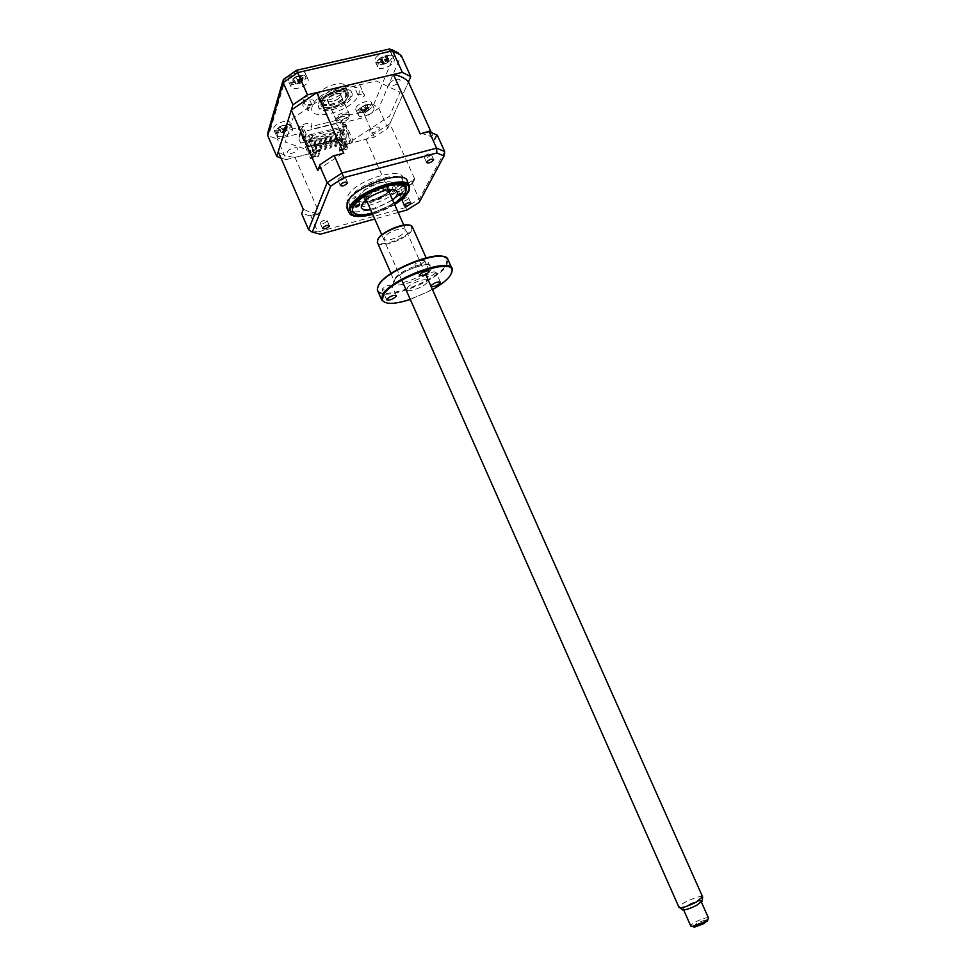 <?xml version="1.0" encoding="UTF-8"?>
<svg xmlns="http://www.w3.org/2000/svg" width="976" height="976" viewBox="0 0 976 976"><rect width="100%" height="100%" fill="white"/><g stroke="black" fill="none" stroke-linecap="round" stroke-linejoin="round"><path stroke-width="0.73" stroke-dasharray="4.88 3.66" d="M307.403 109.959L308.575 110.556L307.208 107.433L311.722 104.542L308.172 104.53L309.551 107.653L307.403 109.959L302.841 99.088C304.817 96.856 306.696 96.246 308.514 97.271L308.489 97.746C306.513 99.967 304.634 100.565 302.828 99.552M364.646 95.184L362.218 91.561L357.716 94.465L361.071 94.465L362.438 97.539L364.597 95.709L360.022 85.485C358.058 87.657 356.228 88.267 354.52 87.303L354.556 86.779C356.521 84.607 358.363 83.997 360.071 84.949M288.286 79.117C289.469 73.7 304.671 68.893 305.512 73.651L305.451 75.152C304.134 80.557 289.116 85.278 288.237 80.544L288.286 79.117M291.007 85.315C292.214 79.934 307.416 75.115 308.233 79.825L308.172 81.313C306.842 86.693 291.824 91.439 290.958 86.73L291.007 85.315M375.113 59.06C376.773 53.851 390.742 49.154 391.571 53.509L391.413 55.303C389.631 60.5 375.833 65.124 374.967 60.793L375.113 59.06M377.822 65.087C379.505 59.914 393.474 55.205 394.292 59.512L394.121 61.293C392.328 66.466 378.529 71.102 377.675 66.807L377.822 65.087M355.886 107.982C357.362 103.297 370.77 98.796 371.478 102.724L371.331 104.2C369.758 108.885 356.496 113.326 355.764 109.41L355.886 107.982M358.436 113.692C359.924 109.044 373.332 104.517 374.028 108.421L373.869 109.885C372.283 114.534 359.022 118.987 358.302 115.107L358.436 113.692M273.731 128.051C274.768 123.22 289.299 118.596 290.006 122.854L289.945 124.086C288.798 128.93 274.427 133.48 273.683 129.235L273.731 128.051M276.281 133.919C277.33 129.125 291.873 124.477 292.556 128.71L292.495 129.93C291.336 134.725 276.964 139.3 276.232 135.091L276.281 133.919M318.078 95.465C320.262 87.084 344.101 79.288 345.358 86.486L345.175 89.011C342.686 97.38 319.311 104.981 317.944 97.82L318.078 95.465M320.14 100.125C322.336 91.793 346.187 83.973 347.432 91.122L347.236 93.635C344.723 101.955 321.336 109.58 319.994 102.468L320.14 100.125M351.787 142.911L342.844 122.744L338.16 117.803L335.976 123.623L301.901 132.053L303.853 126.246L301.34 128.917L300.791 133.163L302.658 137.421L300.718 143.143L342.491 132.675L345.76 124.257L352.861 140.276L351.787 142.911L374.308 137.177L387.801 128.356L408.432 81.935L389.888 123.647L414.776 179.157L391.242 193.455L390.559 194.444L398.842 192.174L399.379 191.235L391.242 193.455M387.801 128.356L378.798 108.263L373.649 104.725L363.267 111.63L338.16 117.803M342.491 132.675L340.636 128.503L342.844 122.744L365.39 117.157L363.267 111.63M300.718 143.143L298.876 138.921L340.636 128.503L335.976 123.623M281.064 158.222L286.334 159.576L277.367 138.97L300.791 133.163L298.876 138.921L299.412 134.7L301.901 132.053M286.334 159.576L309.758 153.622L310.685 150.987L285.334 142.13L292.934 118.242L332.572 91.317L376.297 80.923L400.062 92.232L389.546 116.144L352.861 140.276M345.76 124.257L343.162 124.904L340.478 131.894L303.829 141.069L306.22 134.078L303.573 134.737L302.658 137.421L309.758 153.622M303.573 134.737L310.685 150.987M303.829 141.069L301.974 136.835L304.353 129.808L301.694 130.467L298.205 129.174C298.729 123.708 316.163 120.292 310.88 126.673L311.978 129.174L337.184 122.939L336.073 120.451L310.88 126.673M306.22 134.078L304.353 129.808M336.073 120.451C334.866 115.705 352.604 110.508 348.944 116.669L343.881 120.048L341.295 120.682L338.623 127.71L301.974 136.835M340.478 131.894L338.623 127.71M343.162 124.904L341.295 120.682M374.308 137.177L365.39 117.157L378.798 108.263L401.136 55.327L398.306 53.009L394.938 53.253L373.649 104.725M287.444 151.963C288.347 148.498 299.168 145.778 297.717 149.377C296.777 152.817 286.066 155.538 287.444 151.963M389.522 83.692C390.961 79.764 401.819 77.177 399.831 81.228C398.367 85.132 387.606 87.718 389.522 83.692M302.902 104.432C303.939 100.504 315.382 97.783 313.76 101.833C312.686 105.737 301.364 108.458 302.902 104.432M369.416 131.272C370.685 127.795 380.982 125.209 379.2 128.808C377.907 132.26 367.708 134.847 369.416 131.272M296.606 70.272L388.277 49.752L394.938 53.253M303.853 126.246L277.818 132.651L270.376 129.991L285.517 78.483L284.431 78.678M391.803 49.617L389.644 48.861L388.277 49.752M277.818 132.651L277.367 138.97L267.729 135.603M270.376 129.991L267.997 132.041M323.215 103.688C325.24 96.221 346.675 89.17 347.785 95.575L347.602 97.807C345.345 105.262 324.264 112.155 323.08 105.786L323.215 103.688M318.542 103.371C321.97 91.366 356.643 83.18 351.067 95.563C347.322 107.287 313.796 115.473 318.542 103.371M351.628 96.844C357.216 84.473 322.556 92.683 319.115 104.664C314.37 116.754 347.883 108.556 351.628 96.844M358.326 95.233C366.488 77.629 317.041 89.243 312.271 106.323C305.781 123.366 352.922 111.74 358.326 95.233M397.891 185.281L399.404 185.464L396.793 187.404L395.292 187.221L397.891 185.281M372.198 213.244L394.17 203.496M372.137 212.573C361.669 215.245 354.91 214.94 351.848 211.621C346.212 205.668 366.451 189.478 386.081 184.635C399.513 181.548 406.382 182.89 406.687 188.661C406.419 196.017 388.411 208.352 372.137 212.573M354.727 196.725L356.325 196.92L353.739 198.836L352.129 198.64L354.727 196.725M392.633 200.043L374.955 208.888L370.673 209.791M363.511 202.191C360.29 202.081 358.424 201.166 357.899 199.446C358.753 193.089 366.281 187.526 380.481 182.744C388.204 180.914 392.669 181.463 393.877 184.391L391.803 189.637M389.143 192.211L371.502 201.068L367.208 201.959M345.089 177.559C342.466 180.206 340.075 181.011 337.891 179.974L337.952 179.45C340.563 176.79 342.954 175.985 345.15 177.022L345.089 177.559M431.087 154.806C428.488 157.356 426.195 158.161 424.206 157.234L424.316 156.599C426.915 154.049 429.208 153.232 431.209 154.159L431.087 154.806M408.468 198.494C406.016 200.824 403.844 201.593 401.953 200.788L402.051 200.263C404.491 197.933 406.663 197.164 408.566 197.957L408.468 198.494M327.033 220.979C324.569 223.382 322.3 224.151 320.238 223.272L320.287 222.833C322.739 220.417 325.008 219.661 327.082 220.539L327.033 220.979M347.114 208.437C352.69 219.344 399.989 201.873 406.577 186.636L407.431 181.621M372.259 213.39L394.231 203.63M349.42 199.214L348.908 203.057C350.713 214.879 395.951 199.311 402.027 184.94L402.771 180.523C401.38 168.543 354.361 184.879 349.42 199.214M337.232 134.871L335.915 139.885L334.756 140.178L334.426 139.434L335.598 139.141L337.232 134.871L342.93 133.444L344.955 138.031L311.405 146.498L309.368 141.862L307.159 147.047L309.563 152.524L310.319 150.389L311.149 152.256L310.38 154.391L308.88 154.781L310.514 158.527L318.359 156.514L320.433 150.902L312.527 152.915L312.381 150.524L312.637 149.816L313.186 151.073L313.577 149.999L312.137 146.729L311.93 142.24L308.77 135.042L305 145.936L307.623 145.278L308.062 146.266L339.184 138.421L342.527 129.771L346.224 138.104L346.114 133.651L342.954 126.526L338.745 137.433L341.319 136.786L344.369 143.679L345.211 141.532L343.735 141.91L342.893 144.058L344.369 143.679M335.915 139.885L335.598 139.141M337.562 135.615L336.391 135.908L334.756 140.178M332.365 136.921L331.193 137.213L329.583 141.483L330.754 141.191L332.035 136.176L336.061 135.164L336.391 135.908M336.061 135.164L334.426 139.434M326.814 137.482L325.569 142.496L326.814 137.482L330.864 136.469L331.193 137.213M330.864 136.469L329.254 140.739L330.425 140.446L332.035 136.176M329.583 141.483L329.254 140.739M327.143 138.226L325.972 138.519L324.398 142.789L324.069 142.045L325.24 141.752M325.569 142.496L324.398 142.789M316.346 140.117L315.138 145.131L316.346 140.117L321.921 139.544L321.592 138.799L325.642 137.775L325.972 138.519M325.642 137.775L324.069 142.045M316.675 140.861L315.492 141.154L313.967 145.424L313.638 144.68L314.821 144.387M315.138 145.131L313.967 145.424M309.368 141.862L315.163 140.41L315.492 141.154M315.163 140.41L313.638 144.68M311.405 146.498L311.844 147.51L345.394 139.019L347.151 142.984L340.88 144.582L341.319 145.583L339.099 151.195L346.822 149.218L349.542 142.472L348.981 141.227L349.274 140.52L349.823 141.764L350.25 140.69L348.822 137.457L348.713 132.992L345.565 125.88L341.319 136.786M311.503 146.217L344.955 138.031M345.394 139.019L345.065 137.738M345.504 138.738L311.942 147.217M322.117 146.437L320.799 146.766L320.25 145.522L321.568 145.18L320.03 149.352L320.579 150.597L322.117 146.437L321.568 145.18M320.799 146.766L319.274 150.938L318.725 149.694L320.25 145.522M318.725 149.694L320.03 149.352M319.274 150.938L320.579 150.597M327.35 145.107L326.045 145.436L324.483 149.609L323.934 148.364L325.496 144.192L326.801 143.862L325.24 148.035L325.789 149.279L327.35 145.107L326.801 143.862M326.045 145.436L325.496 144.192M324.483 149.609L325.789 149.279M332.572 143.789L331.267 144.119L329.681 148.279L329.144 147.047L330.718 142.874L332.023 142.545L330.437 146.717L330.986 147.949L332.572 143.789L332.023 142.545M331.267 144.119L330.718 142.874M329.681 148.279L330.986 147.949M337.769 142.472L336.476 142.801L334.866 146.961L334.317 145.729L335.927 141.557L337.22 141.227L335.61 145.4L336.159 146.632L337.769 142.472L337.22 141.227M336.476 142.801L335.927 141.557M334.317 145.729L335.61 145.4M334.866 146.961L336.159 146.632M315.346 151.927L314.04 152.268L313.491 151.024L314.992 146.851L316.309 146.51L314.809 150.682L315.346 151.927L316.858 147.766L316.309 146.51M313.491 151.024L314.809 150.682M339.489 144.411L340.77 144.082L341.319 145.326L340.026 145.656L339.489 144.411L341.112 140.239L342.405 139.91L340.77 144.082M342.405 139.91L342.966 141.154L341.661 141.483L340.026 145.656M341.661 141.483L341.112 140.239M310.38 154.391L311.795 157.636L318.359 156.514M342.954 126.526L345.565 125.88M338.745 137.433L339.184 138.421M342.527 129.771L327.924 134.078L328.192 133.358L312.149 138.019L312.405 137.299L311.088 137.628L308.062 146.266M311.088 137.628L314.784 146.058L314.589 141.569L311.429 134.371L307.623 145.278M311.429 134.371L308.77 135.042M308.88 154.781L309.636 152.646L308.806 150.768L308.05 152.915L305 145.936M310.514 158.527L312.527 152.915L295.033 157.368C287.859 156.66 282.271 154.781 278.245 151.744M308.806 150.768L310.319 150.389M309.636 152.646L311.149 152.256M308.05 152.915L309.563 152.524M342.893 144.058L340.49 138.641L307.159 147.047M345.211 141.532L346.041 143.387L344.552 143.765L343.735 141.91M346.041 143.387L345.187 145.522L346.822 149.218M345.126 149.108L338.892 150.707L338.782 149.926L345.016 148.34L345.126 149.108L343.711 145.9L345.187 145.522M340.88 144.582L338.782 149.926M345.943 145.863L343.369 146.522L344.382 143.984L346.968 143.326L346.382 146.851L343.808 147.51L344.382 143.984M343.369 146.522L343.808 147.51M344.821 144.973L347.407 144.314L346.382 146.851M389.888 123.647L366.024 139.287L341.319 145.583M346.968 143.326L347.407 144.314M347.151 142.984L345.016 148.34M303.438 209.071L301.84 213.354L310.966 216.196L319.652 213.817L318.725 213.268C312.235 212.853 307.147 211.45 303.438 209.071L303.28 209.328M419.729 201.337L412.519 183.549L399.379 191.235M398.842 192.174L405.687 207.534L317.847 232.007L319.835 234.106M420.644 133.444C426.878 134.395 431.404 136.347 434.235 139.287L434.771 140.141L437.309 135.2M434.235 139.287L436.723 134.42M317.798 170.593L318.298 169.434L342.564 153.525M320.116 164.59L318.298 169.434M350.335 214.513C359.022 222.918 402.49 205.729 408.749 191.503M398.159 212.463L374.747 219.002M406.968 209.999L405.687 207.534L419.424 198.97L444.714 151.548M310.966 216.196L317.847 232.007L308.587 229.677M310.185 215.598L318.725 213.268M295.033 157.368L319.652 213.817M430.941 131.675L434.771 140.141M412.519 183.549L414.776 179.157M411.616 183.525L413.824 179.206M366.024 139.287L390.559 194.444M320.433 150.902L319.982 149.901L313.601 151.524L311.844 147.51M316.858 147.766L315.541 148.096L314.992 146.851M314.76 155.757L313.65 157.087L314.76 155.757M315.272 153.683L312.637 154.354L313.552 151.817L316.187 151.146L315.712 154.684L313.076 155.355L313.991 152.829L316.627 152.158L315.712 154.684M316.187 151.146L316.627 152.158M314.87 156.001L315.48 156.624L313.65 157.087M313.991 152.829L313.552 151.817M312.637 154.354L313.076 155.355M311.795 157.636L311.686 156.855L318.03 155.233L319.982 149.901M311.686 156.855L313.601 151.524M318.03 155.233L318.139 156.014M340.49 138.641L307.477 147.266M343.711 145.9L344.552 143.765M340.819 138.848L342.93 133.444M330.754 141.191L330.425 140.446M320.409 139.092L318.859 143.362L320.03 143.069L321.592 138.799M321.921 139.544L320.36 143.814L320.03 143.069M320.36 143.814L319.189 144.106L320.738 139.836M319.189 144.106L318.859 143.362M386.63 56.108L380.872 58.255L379.676 59.536L381.457 59.585L380.481 61.988L382.092 62.037L385.886 59.463L387.313 59.731L388.509 58.462L386.313 57.425L387.728 55.986L386.63 56.108M387.13 61.11L387.618 62.659L384.337 64.099L383.836 62.562L387.545 60.146L386.118 55.937M378.383 59.682C381.994 56.388 385.849 54.851 389.924 55.095C392.486 55.803 392.694 57.438 390.534 60C385.532 65.685 373.32 66.148 377.761 60.427L378.383 59.682M388.509 58.462L388.216 62.318L387.313 59.731M383.836 62.562L379.676 59.536M384.337 64.099L381.201 60.707M380.481 61.988L383.605 64.355L382.958 60.756M383.605 64.355L382.092 62.037M387.618 62.659L388.131 62.318L385.886 59.463M388.131 62.318L387.179 58.072M387.545 60.146L387.728 55.986M382.909 62.196L380.872 58.255M286.505 125.636L281.735 125.831L279.917 126.795L277.965 129.808L278.721 130.455L282.723 129.1L283.516 129.845L285.321 128.881L284.528 127.673L287.298 125.867L286.505 125.636M286.285 130.223L285.053 132.102L282.04 132.492L283.272 130.601L286.993 129.418L286.541 125.221M280.112 126.233L288.567 124.416C291.568 125.806 290.653 128.027 285.834 131.077C278.099 134.066 274.939 133.444 276.354 129.186L280.112 126.233M285.321 128.881L285.26 132.065L283.516 129.845M283.272 130.601L279.917 126.795M282.04 132.492L281.125 132.553L279.209 128.747M281.125 132.553L280.039 129.442M285.053 132.102L282.723 129.1M285.212 132.028L284.687 128.051M286.993 129.418L287.298 125.867M280.307 127.051L282.808 129.991L282.284 125.989M296.216 76.445L303.682 75.128C307.428 76.958 306.183 79.666 299.949 83.241C292.19 85.754 289.274 84.705 291.214 80.105L296.216 76.445M298.729 80.825L299.888 80.666L299.4 79.398L301.059 77.714L302.743 77.263L302.255 76.36L297.546 76.396L295.521 77.311L292.678 80.727L293.178 81.63L294.63 80.654L297.265 80.63L297.875 81.581L298.729 80.825M302.743 77.263L302.523 80.837L302.255 76.36M302.523 80.837L300.523 76.738M293.3 80.898L295.85 83.863L292.678 80.727M295.679 83.668L293.178 81.63M295.521 77.311L298.375 80.874L297.546 76.396M298.766 81.655L301.718 81.63L299.925 83.765L296.972 83.79L298.766 81.655L295.679 77.751L298.424 80.971L297.887 76.75M296.972 83.79L295.972 83.814L294.081 79.666M295.972 83.814L294.63 80.654M299.925 83.765L297.265 80.63M297.875 81.581L299.998 83.826L299.461 79.629M299.998 83.826L299.888 80.666M301.718 81.63L302.414 80.886L301.059 77.714M365.427 104.859L370.172 104.359C373.283 106.494 371.258 109.153 364.085 112.325C358.692 113.582 356.765 112.618 358.302 109.41L365.427 104.859M363.963 109.849L364.914 109.861L367.171 107.128L368.769 106.909L368.952 105.92L365.756 105.164L363.877 105.75L360.022 108.714L359.851 109.702L361.181 109.007L362.877 109.092L363.048 110.447L363.963 109.849M363.048 110.447L365.475 112.521L365.012 108.787M362.877 109.092L365.695 112.35L363.719 111.935L366.134 110.068L368.135 110.544L365.488 112.472L362.962 109.422M368.135 110.544L368.769 109.959L367.171 107.128M363.719 111.935L362.779 111.837L361.181 109.007M361.364 107.933L362.779 111.837L359.851 109.702M362.669 111.874L360.022 108.714M367.366 106.055L368.769 109.959L368.952 105.92M366.134 110.068L365.585 105.628M363.523 106.274L366.061 109.324L363.877 105.75M335.683 117.889L335.598 119.023C336.195 122.415 347.724 118.608 348.957 114.631L349.066 113.448C348.493 110.056 336.854 113.899 335.683 117.889M327.436 99.235L327.35 100.406C327.997 103.883 339.514 100.125 340.709 96.051L340.795 94.843C340.185 91.354 328.546 95.16 327.436 99.235M322.666 100.382C324.3 94.208 341.393 87.572 344.894 91.72L345.419 94.916C343.003 102.797 320.494 108.8 322.495 100.967L322.666 100.382M346.578 95.502L346.016 92.061C342.271 87.62 323.934 94.745 322.19 101.345L322.019 101.992C319.872 110.361 343.967 103.932 346.578 95.502M366.695 200.788C371.026 203.167 386.337 196.664 388.411 191.577L388.631 191.052M388.729 189.82C388.277 184.574 368.013 191.54 365.707 197.762L365.719 200.031M365.378 200.324L364.28 199.031L364.536 197.189C366.976 190.564 388.497 183.098 389.18 188.612L389.168 189.771M386.886 186.111L387.191 184.135C386.484 178.584 364.975 186.026 362.547 192.687L362.291 194.541C363.084 200.056 384.227 192.772 386.886 186.111M401.587 182.134C397.439 191.32 374.821 203.545 359.815 204.814C349.603 205.57 345.504 202.886 347.505 196.762C354.142 178.767 412.433 163.346 401.587 182.134M388.875 190.576C386.789 195.603 372.295 202.239 366.622 200.751M368.159 197.091C370.465 191.272 389.339 186.16 385.996 192.235C383.605 197.994 365.073 203.081 368.159 197.091M692.899 926.566L696.852 923.491C702.366 920.722 705.99 919.636 707.698 920.246M708.478 918.026C706.368 917.342 702.037 918.648 695.485 921.942C692.35 923.686 690.752 925.004 690.703 925.895M688.056 905.167C694.607 901.897 698.914 900.567 700.975 901.153C701.341 901.885 699.78 903.227 696.291 905.167C689.703 908.449 685.372 909.803 683.322 909.205C682.968 908.449 684.554 907.107 688.056 905.167M681.992 909.412L687.482 905.167C695.29 901.299 700.231 899.811 702.293 900.702M702.561 896.761C699.816 895.992 694.082 897.786 685.347 902.129C681.163 904.423 679.015 906.131 678.918 907.229M366.012 199.25L366.012 199.25C366.525 195.395 371.1 191.991 379.749 189.039C384.495 187.868 387.289 188.148 388.131 189.905M388.155 189.991C387.643 193.846 383.092 197.25 374.491 200.19C370.16 201.3 367.403 201.141 366.22 199.726M344.784 114.9C347.7 114.265 349.42 114.582 349.957 115.839C349.786 118.425 347.127 120.56 341.978 122.244C339.05 122.891 337.318 122.573 336.769 121.305C336.94 118.718 339.611 116.583 344.784 114.9M335.451 93.855C338.367 93.245 340.099 93.598 340.661 94.904C340.514 97.563 337.879 99.723 332.731 101.382C329.803 102.004 328.058 101.663 327.497 100.345C327.631 97.685 330.278 95.526 335.451 93.855M435.784 272.829C432.112 275.976 428.976 277.123 426.366 276.269L426.536 275.622C430.196 272.475 433.332 271.316 435.955 272.17L435.784 272.829M431.185 286.7L430.88 286.017M451.705 272.926L450.9 274.366C443.092 287.883 397.757 307.281 385.02 302.511M377.956 291.421C383.519 301.852 438.126 281.015 446.849 265.301L447.923 259.384L447.13 259.104L446.081 264.935C436.65 281.979 376.211 303.011 377.627 288.481L378.09 286.31M444.361 256.908L447.13 259.104M377.578 242.926C380.494 248.734 408.127 238.339 412.006 230.019L412.555 227.396M410.054 225.395L411.494 226.481L411.238 229.653C407.004 238.705 376.297 248.904 377.529 240.755L377.797 239.632M391.766 286.102C388.082 289.299 384.886 290.445 382.141 289.543L382.275 288.957C385.935 285.761 389.156 284.602 391.901 285.492L391.766 286.102M424.609 261.409C420.827 264.716 417.582 265.887 414.849 264.935L415.007 264.264C418.777 260.958 422.035 259.775 424.78 260.714L424.609 261.409M384.556 237.278C380.884 243.719 401.892 237.68 404.808 231.483C408.81 224.919 387.35 231.007 384.556 237.278M410.31 299.486L432.49 289.64M407.09 288.262C410.127 282.454 431.551 275.988 427.317 282.113C424.182 287.859 403.198 294.264 407.09 288.262M285.517 78.483L296.68 70.723M348.371 96.209C352.97 85.9 324.166 92.732 321.287 102.712C317.273 112.826 345.272 105.994 348.371 96.209M372.612 214.183L394.585 204.435M382.043 57.938L383.007 62.196L380.75 59.329M384.983 56.632L387.472 60.219L386.74 56.681M284.98 125.66L286.895 129.466L285.797 126.355M429.147 268.498C424.767 276.842 394.987 287.603 394.365 281.003L394.89 278.758C398.781 270.462 429.355 259.36 429.769 266.045L429.147 268.498M394.121 280.515C387.326 291.556 425.341 280.027 431.075 269.437C438.98 257.981 399.489 269.693 394.121 280.515M311.722 104.542L308.514 97.271M308.233 79.825L305.512 73.651M394.292 59.512L391.571 53.509M374.028 108.421L371.478 102.724M292.556 128.71L290.006 122.854M347.432 91.122L345.358 86.486M319.994 102.468L317.944 97.82M276.232 135.091L273.683 129.235M358.302 115.107L355.764 109.41M377.675 66.807L374.967 60.793M290.958 86.73L288.237 80.544M301.34 128.917L299.412 134.7M283.321 79.483L282.857 81.081M357.716 94.465L354.52 87.303M323.08 105.786L322.946 106.055C326.228 111.313 346.419 102.968 347.724 96.6L347.785 95.575M402.868 193.236L399.404 185.464M352.787 211.963L351.848 211.621M359.802 204.789L356.325 196.92M393.877 184.391L397.073 191.552M357.899 199.446L361.401 207.376M355.642 206.607L352.129 198.64M398.781 195.078L395.292 187.221M337.891 179.974L340.307 185.477M424.206 157.234L426.622 162.577M401.953 200.788L404.21 205.851M320.238 223.272L322.507 228.469M409.078 185.294L409.627 186.538M348.908 203.057L352.397 210.999M402.771 180.523L406.297 188.429M394.633 204.557L372.661 214.305M327.082 220.539L329.29 225.578M408.566 197.957L410.762 202.886M431.209 154.159L433.551 159.356M345.15 177.022L347.493 182.341M389.924 55.095L377.761 60.427M381.457 59.585L384.495 63.05M386.313 57.425L386.899 61.964M286.407 125.477L286.59 127.063M288.567 124.416L281.881 125.855M281.417 126.05L276.354 129.186M280.38 127.161L283.15 130.418M284.528 127.673L285.016 131.992M303.682 75.128L297.558 76.409M297.485 76.433L291.214 80.105M301.999 76.787L302.304 79.361M299.4 79.398L299.9 83.692M370.172 104.359L365.756 105.176M365.634 105.213L364.414 105.64M363.743 105.908L358.302 109.41M365.573 105.737L366.073 109.715M327.35 100.406L335.598 119.023M344.894 91.72L346.016 92.061M322.495 100.967L322.019 101.992M340.795 94.843L349.066 113.448M387.191 184.135L389.18 188.612M362.291 194.541L364.28 199.031M365.683 200.056L364.597 199.677M701.427 902.166L700.975 901.153M425.719 274.439L403.783 225.114M401.77 280.149L381.762 234.887M683.688 910.022L683.322 909.205M349.957 115.839L340.661 94.904M336.769 121.305L327.497 100.345M430.855 286.346L426.366 276.269M451.79 268.144L452.315 269.327M391.034 273.439L394.121 281.491L394.414 280.393C397.635 272.426 428.366 260.555 430.66 266.045L429.769 266.045L426.134 257.859M411.494 226.481L412.275 226.749M386.63 299.778L382.141 289.543M419.473 275.366L414.849 264.935M429.342 270.95L424.78 260.714M396.329 295.545L391.901 285.492M377.529 240.755L377.212 241.499M377.627 288.481L377.297 289.238M440.371 282.076L435.955 272.17"/><path stroke-width="1.46" d="M374.747 219.002L320.409 234.191L312.235 232.154L308.587 229.677L301.645 213.695L303.28 209.328L278.245 151.744L291.287 110.081L316.895 92.598L393.401 74.469C400.343 75.786 405.357 78.275 408.432 81.935L410.786 76.64L402.319 72.358L307.501 94.818L296.533 70.284L283.321 79.483L283.235 82.643L267.729 135.603L276.781 156.441L281.064 158.222M402.319 72.358L392.572 50.813L389.644 48.861M410.786 76.64L401.136 55.327L392.572 50.813L297.704 72.59L283.235 82.643L292.946 104.786L276.781 156.441M307.501 94.818L292.946 104.786M282.857 81.081L267.997 132.041L267.729 135.603M401.392 193.15L402.905 193.321L400.294 195.249L398.781 195.078L401.392 193.15M394.17 203.496C401.478 198.592 405.443 194.139 406.053 190.113C405.748 184.598 399.16 183.317 386.276 186.294C367.44 190.942 348.017 206.461 353.385 212.17C356.228 215.269 362.486 215.635 372.198 213.244M358.241 204.704L359.839 204.887L357.253 206.79L355.642 206.607L358.241 204.704M370.673 209.791C365.292 210.499 362.206 209.681 361.401 207.376C362.291 201.093 369.831 195.554 384.044 190.747C391.754 188.893 396.207 189.405 397.403 192.296C397.83 194.407 396.244 196.993 392.633 200.043M391.803 189.637L389.143 192.211M367.208 201.959L363.511 202.191M340.368 184.952L340.307 185.477C342.478 186.489 344.882 185.684 347.505 183.049L347.566 182.512C345.382 181.499 342.991 182.317 340.368 184.952M426.732 161.943L426.622 162.577C428.598 163.492 430.892 162.687 433.503 160.149L433.612 159.503C431.624 158.6 429.33 159.405 426.732 161.943M404.308 205.326L404.21 205.851C406.089 206.631 408.261 205.863 410.725 203.545L410.823 203.02C408.932 202.239 406.76 203.008 404.308 205.326M322.556 228.042L322.507 228.469C324.557 229.336 326.826 228.567 329.302 226.164L329.351 225.724C327.289 224.87 325.02 225.639 322.556 228.042M409.078 185.294L407.431 181.621C405.918 168.116 352.617 186.684 347.09 202.825L347.114 208.437M408.749 191.503L409.627 186.538C408.175 173.142 354.861 191.76 349.274 207.803L348.7 212.048L350.335 214.513C355.105 217.148 362.547 217.075 372.661 214.305M394.231 203.63C399.892 199.897 403.661 196.274 405.528 192.784L406.297 188.429C404.979 176.595 357.948 193.016 352.922 207.205L352.397 210.999C354.239 215.342 360.864 216.147 372.259 213.39M437.309 135.2L429.111 131.601L436.589 148.157L444.714 151.548L437.309 135.2M342.564 153.525L333.353 155.892L342.564 153.525M333.353 155.892L320.116 164.59L317.798 170.593L291.287 110.081M319.64 165.664L327.094 182.683L330.693 186.099L343.857 177.583L436.858 152.988L444.056 155.953L419.155 202.41L406.968 209.999L398.159 212.463M334.439 155.953L343.857 177.583M312.235 232.154L330.693 186.099M436.858 152.988L436.589 148.157L341.966 173.033L327.094 182.683L308.587 229.677M444.056 155.953L444.714 151.548M419.155 202.41L419.729 201.337M316.895 92.598L343.82 153.537M429.111 131.601L420.205 133.895L429.379 131.199M393.401 74.469L420.205 133.895M408.432 81.935L430.941 131.675M388.631 191.052L388.729 189.82M389.168 189.771L388.875 190.576M366.622 200.751L365.378 200.324M365.719 200.031L366.695 200.788M707.698 920.246L703.818 923.686L694.302 927.176L692.899 926.566M690.703 925.895L692.411 926.358L703.842 922.161L708.076 919.197L708.478 918.026L701.427 902.166M702.293 900.702L696.888 905.167C690.74 908.302 686.043 909.925 682.797 910.035L681.992 909.412M678.918 907.229L679.857 907.79C683.639 907.643 689.129 905.74 696.315 902.08L702.561 896.761L425.719 274.439M388.131 189.905L403.783 225.114M366.22 199.726L381.762 234.887M430.88 286.017L431.026 285.7C434.698 282.589 437.846 281.43 440.444 282.235L440.261 282.881C437.431 285.517 434.405 286.785 431.185 286.7M432.49 289.64C441.433 284.504 447.472 279.648 450.607 275.049L452.095 270.852C454.096 256.529 390.839 278.941 383.178 295.521L382.446 300.327C385.569 304.597 394.853 304.317 410.31 299.486M385.02 302.511L381.653 300.035L382.385 295.142C389.814 278.88 451.79 256.188 452.315 269.327L451.705 272.926M447.923 259.384C444.568 247.611 385.288 270.023 378.31 285.87L377.297 289.238L377.956 291.421M378.09 286.31L378.627 285.163C384.495 271.767 432.771 251.027 444.361 256.908M426.134 257.859L412.275 226.749C409.652 220.771 381.116 231.532 377.712 239.84L377.578 242.926M377.797 239.632L378.017 239.144C380.908 232.142 403.979 222.247 410.054 225.395M396.256 296.301C392.559 299.473 389.351 300.632 386.63 299.778L386.764 299.193C390.461 296.021 393.67 294.862 396.402 295.716L396.256 296.301M429.245 271.816C425.438 275.086 422.181 276.269 419.473 275.366L419.643 274.695C423.425 271.413 426.695 270.23 429.416 271.133L429.245 271.816M394.585 204.435C401.112 200.251 405.443 196.176 407.578 192.223C419.18 172.715 357.899 189.137 350.811 207.778C348.786 215.977 356.057 218.112 372.612 214.183M388.985 49.129L296.606 70.272M398.306 53.009L391.803 49.617M397.073 191.552L397.403 192.296M406.053 190.113L406.431 189.259M394.633 204.557C401.343 200.312 405.955 196.042 408.468 191.772L409.481 189.747M346.529 207.107L348.7 212.048M388.753 190.454L389.058 189.783M707.356 921.21L708.076 919.197M702.256 901.165L702.598 897.42M679.028 907.485L401.77 280.149M682.797 910.035L679.857 907.79M690.801 926.102L683.688 910.022M694.302 927.176L692.411 926.358M452.095 270.852L452.413 270.084M448.228 260.189L451.79 268.144M377.273 242.231L391.034 273.439M377.383 290.128L381.421 299.327M382.446 300.327L381.653 300.035"/></g></svg>
